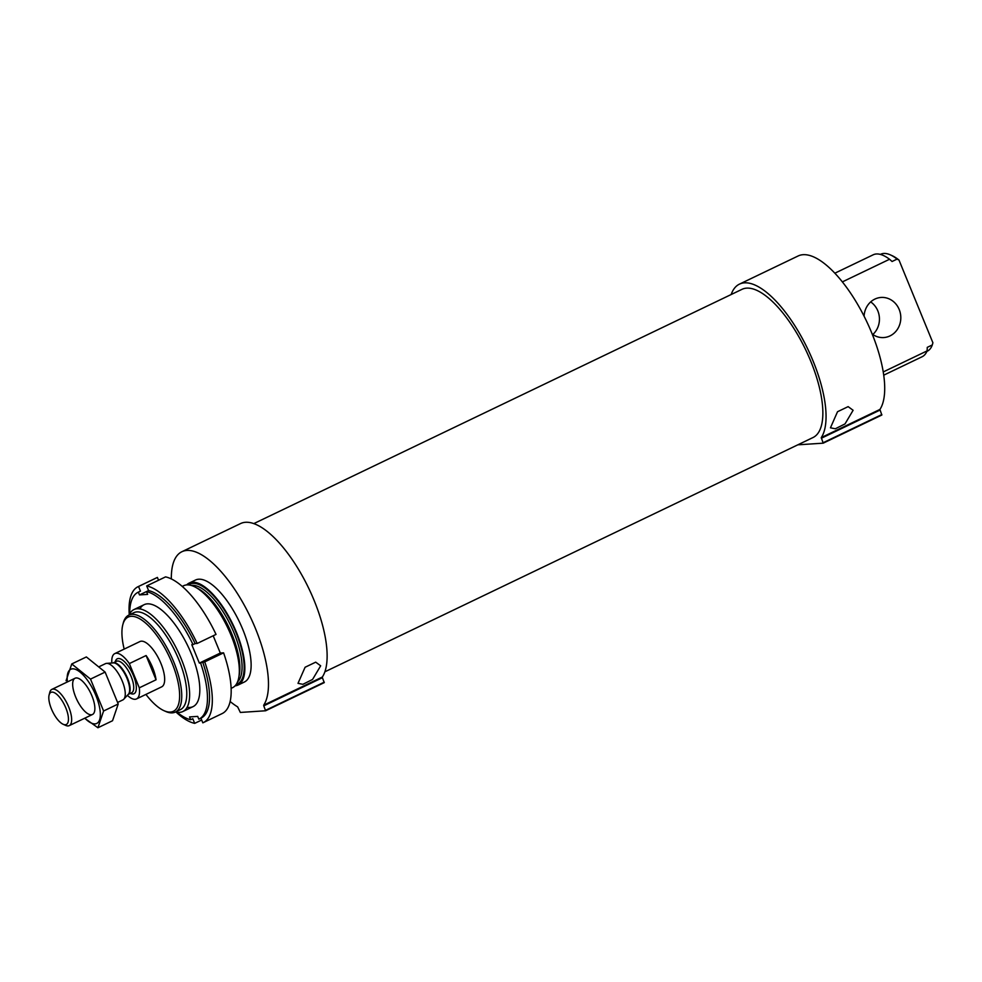 <?xml version="1.0" encoding="UTF-8"?>
<svg xmlns="http://www.w3.org/2000/svg" width="982" height="982" viewBox="0 0 982 982"><rect width="100%" height="100%" fill="white"/><g stroke="black" fill="none" stroke-linecap="round" stroke-linejoin="round"><path stroke-width="1.47" d="M842.347 281.908L889.545 259.26A56.539 21.543 64.4 0 0 873.182 254.804L834.823 273.217M883.26 371.933L927.118 350.881A56.539 21.543 64.4 0 1 922.11 356.748L883.751 375.161M880.375 254.412L880.731 254.24A53.777 20.487 64.4 0 1 890.416 254.903A53.777 20.487 64.4 0 1 897.082 259.101L892.061 261.507L889.545 259.26M927.118 350.881L927.266 347.358L932.299 344.952A53.777 20.487 64.4 0 1 927.266 351.212L926.91 351.384M890.416 254.903L892.061 255.639A52.267 19.922 64.4 0 1 898.996 260.083L897.082 259.101M932.299 344.952L932.9 342.755L898.996 260.083M731.16 294.526A87.95 33.511 64.4 0 1 739.434 284.142A87.95 33.511 64.4 0 1 803.301 340.238A87.95 33.511 64.4 0 1 821.271 437.591L823.186 443.177L797.838 444.821M739.434 284.142L798.084 255.995A87.95 33.511 64.4 0 1 861.951 312.092A87.95 33.511 64.4 0 1 879.921 409.445L821.271 437.591M837.523 411.728L830.453 427.821L835.338 428.778L845.011 423.917L853.113 410.28L848.141 406.634L837.523 411.728M265.631 710.747L324.232 682.625L322.415 677.69L263.765 705.837L265.606 710.772L240.345 712.441L237.656 706.893A87.95 33.511 64.4 0 1 230.156 701.516M171.334 578.95A87.95 33.511 64.4 0 1 181.866 551.737A87.95 33.511 64.4 0 1 245.721 607.821A87.95 33.511 64.4 0 1 263.692 705.174L263.765 705.837M181.866 551.737L240.504 523.59A87.95 33.511 64.4 0 1 304.371 579.675A87.95 33.511 64.4 0 1 322.342 677.028L263.692 705.174M305.083 667.257L298.012 683.349L302.898 684.307L312.571 679.446L320.672 665.808L315.701 662.163L305.083 667.257M124.174 649.102A52.267 19.922 64.4 0 1 122.787 624.822A52.267 19.922 64.4 0 1 143.63 621.446A52.267 19.922 64.4 0 1 171.96 662.813A52.267 19.922 64.4 0 1 163.994 710.686A52.267 19.922 64.4 0 1 145.925 694.421M111.85 663.01A25.127 9.575 64.4 0 1 114.784 653.607L139.923 641.553A25.127 9.575 64.4 0 1 160.974 663.537A25.127 9.575 64.4 0 1 161.662 686.86L136.535 698.926A25.127 9.575 64.4 0 1 127.365 695.33M122.787 624.822L123.241 623.079A53.777 20.487 64.4 0 1 128.789 615.125A53.777 20.487 64.4 0 1 173.839 662.175A53.777 20.487 64.4 0 1 175.324 712.085A53.777 20.487 64.4 0 1 165.639 711.422L163.994 710.686M128.789 615.125L133.81 612.707A53.777 20.487 64.4 0 1 178.859 659.757A53.777 20.487 64.4 0 1 180.344 709.667L175.324 712.085M129.145 614.953A56.539 21.543 64.4 0 1 133.945 609.577A56.539 21.543 64.4 0 1 181.314 659.045A56.539 21.543 64.4 0 1 182.873 711.52A56.539 21.543 64.4 0 1 175.68 711.913M182.21 586.414L183.646 585.726A56.539 21.543 64.4 0 1 204.845 594.343A56.539 21.543 64.4 0 1 231.016 635.194A56.539 21.543 64.4 0 1 239.105 665.735A56.539 21.543 64.4 0 1 232.574 687.67L231.138 688.357M186.654 584.916A56.539 21.543 64.4 0 1 189.17 583.075A56.539 21.543 64.4 0 1 236.527 632.543A56.539 21.543 64.4 0 1 238.098 685.019A56.539 21.543 64.4 0 1 235.091 685.829M189.17 583.075L195.455 580.055A56.539 21.543 64.4 0 1 242.812 629.523A56.539 21.543 64.4 0 1 244.383 682.011L238.098 685.019M322.415 677.69L322.342 677.028M253.786 523.627L741.938 289.359A82.169 31.314 64.4 0 1 810.776 361.253A82.169 31.314 64.4 0 1 813.047 437.518L324.895 671.798M823.186 443.177L881.836 415.03L823.211 443.164M879.921 409.445L881.836 415.03M872.814 334.506A20.106 18.376 86.2 0 0 870.678 301.904M872.225 334.076A20.106 18.376 86.2 0 0 883.751 337.562A20.106 18.376 86.2 0 0 900.764 316.302A20.106 18.376 86.2 0 0 881.112 297.448A20.106 18.376 86.2 0 0 864.086 316.179M202.673 662.015A70.36 26.809 64.4 0 1 201.138 718.087A70.36 26.809 64.4 0 1 200.929 718.186L202.832 722.838A75.393 28.723 64.4 0 0 203.311 722.617A75.393 28.723 64.4 0 0 204.735 661.88L199.346 663.096L191.797 644.683L193.024 644.597A70.36 26.809 64.4 0 0 146.502 591.594L148.601 590.587A70.36 26.809 64.4 0 1 195.123 643.591L197.173 643.456L216.028 634.409A75.393 28.723 64.4 0 0 165.541 576.888L146.686 585.935A75.393 28.723 64.4 0 1 197.173 643.456M193.024 644.597L195.123 643.591M200.586 663.01A70.36 26.809 64.4 0 1 199.039 719.094A70.36 26.809 64.4 0 1 198.83 719.192L197.689 716.394L189.551 716.934L190.692 719.72L192.791 718.726L194.694 723.366A75.393 28.723 64.4 0 1 175.95 711.987M190.692 719.72A70.36 26.809 64.4 0 1 176.969 712.196M146.686 585.935L148.601 590.587M204.735 661.88L223.589 652.834A75.393 28.723 64.4 0 1 222.165 713.57L203.311 722.617M194.694 723.366L201.678 720.015M146.502 591.594L147.644 594.392L139.505 594.92L138.364 592.134L140.451 591.127L138.548 586.475L157.402 577.428A75.393 28.723 64.4 0 0 156.924 577.637L138.069 586.684A75.393 28.723 64.4 0 1 138.548 586.475M129.722 613.762A70.36 26.809 64.4 0 1 138.155 592.22A70.36 26.809 64.4 0 1 138.364 592.134M139.898 608.914A56.539 21.543 64.4 0 1 165.332 613.308A56.539 21.543 64.4 0 1 199.591 684.699A56.539 21.543 64.4 0 1 187.108 707.298M129.256 614.683A75.393 28.723 64.4 0 1 138.069 586.684M158.556 580.252L157.402 577.428M223.589 652.834L220.299 653.042L213.204 635.771M199.346 663.096L220.299 653.042M139.505 594.92L148.589 590.563M114.784 653.607A25.127 9.575 64.4 0 1 129.342 663.574L139.284 687.83A25.127 9.575 64.4 0 1 136.535 698.926M129.342 663.574L146.097 655.534L156.04 679.789A25.127 9.575 -115.6 0 0 146.097 655.534M139.284 687.83L156.04 679.789M51.432 708.906A17.786 6.776 64.4 0 1 49.1 695.035A17.786 6.776 64.4 0 1 64.751 705.506A17.786 6.776 64.4 0 1 63.13 724.262A17.786 6.776 64.4 0 1 51.432 708.906M49.1 695.035L49.787 692.359A20.106 7.66 64.4 0 1 51.862 689.389A20.106 7.66 64.4 0 1 67.463 704.192A20.106 7.66 64.4 0 1 69.256 725.637A20.106 7.66 64.4 0 1 65.634 725.391L63.13 724.262M99.636 666.459L105.467 663.66A20.106 7.66 64.4 0 1 106.608 663.366A20.106 7.66 64.4 0 1 121.081 678.464A20.106 7.66 64.4 0 1 123.806 699.196A20.106 7.66 64.4 0 1 122.873 699.908L117.754 702.363M71.76 663.955L86.367 656.946L105.123 672.093L118.208 703.996L112.537 720.739L97.918 727.76L103.589 711.005L90.516 679.102L71.76 663.955L66.076 680.71M84.661 718.247L97.918 727.76M118.208 703.996L103.589 711.005M105.123 672.093L90.516 679.102M91.326 714.786A20.106 7.66 -115.6 0 0 94.542 711.52A20.106 7.66 -115.6 0 0 90.675 693.059A20.106 7.66 -115.6 0 0 78.695 678.488A20.106 7.66 -115.6 0 0 74.669 694.397A20.106 7.66 -115.6 0 0 91.326 714.786M84.808 718.173A30.025 11.44 -115.6 0 0 95.045 723.881A30.025 11.44 -115.6 0 0 89.117 682.613A30.025 11.44 -115.6 0 0 67.402 681.925M204.845 594.343L205.938 595.387A54.526 20.782 64.4 0 1 231.163 634.777A54.526 20.782 64.4 0 1 238.97 664.237L239.105 665.735M196.756 587.96A53.777 20.487 64.4 0 1 231.948 634.274A53.777 20.487 64.4 0 1 239.031 676.046M191.343 585.481A53.777 20.487 64.4 0 1 234.158 633.218A53.777 20.487 64.4 0 1 237.583 681.815M188.507 584.916A55.287 21.064 64.4 0 1 236.024 632.58A55.287 21.064 64.4 0 1 236.245 684.38M324.244 682.159L265.594 710.305M881.824 414.564L823.174 442.71M879.982 410.095L821.345 438.242M115.238 661.893A19.345 7.377 64.4 0 1 132.312 673.075A19.345 7.377 64.4 0 1 130.348 693.39M106.608 663.366L113.335 662.899A17.578 6.702 64.4 0 1 125.991 676.107A17.578 6.702 64.4 0 1 128.384 694.237L123.806 699.196M113.139 662.911A17.467 6.653 64.4 0 1 126.494 675.874A17.467 6.653 64.4 0 1 128.237 694.384L131.649 692.764A17.467 6.653 64.4 0 0 130.09 674.143A17.467 6.653 64.4 0 0 116.527 661.279L113.114 662.924M182.873 711.52L193.061 706.635M133.945 609.577L144.133 604.691M324.256 682.625L265.606 710.772M199.039 719.094L201.138 718.087M138.155 592.22L140.254 591.225M69.256 725.637L92.468 714.491M51.862 689.389L75.074 678.243"/></g></svg>
